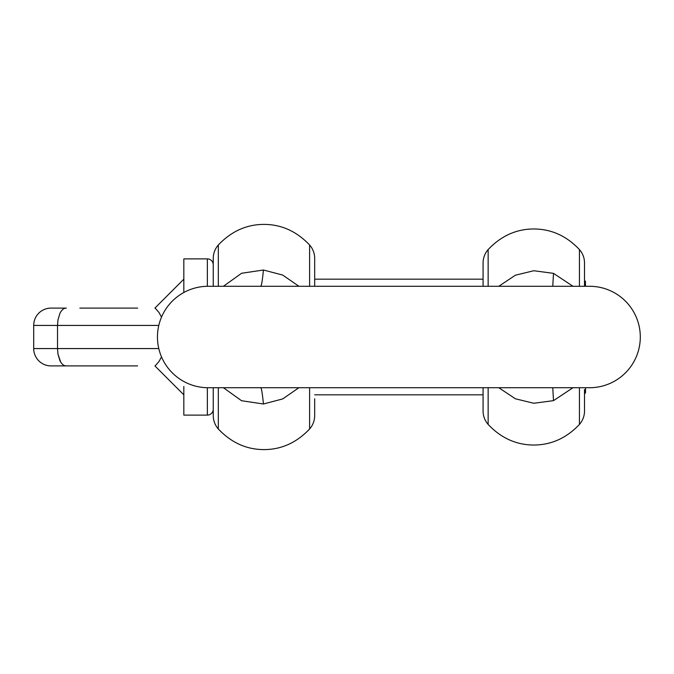 <?xml version="1.0" encoding="UTF-8"?>
<svg xmlns="http://www.w3.org/2000/svg" width="674" height="674" viewBox="0 0 674 674"><rect width="100%" height="100%" fill="white"/><g stroke="black" fill="none" stroke-linecap="round" stroke-linejoin="round"><path stroke-width="1.01" d="M584.51 285.624L584.51 262.995A20.287 20.287 0 0 0 579.438 249.574C566.514 235.908 551.298 229.042 533.791 228.966C516.276 229.042 501.06 235.908 488.144 249.574A20.287 20.287 0 0 0 483.073 262.995L483.073 286.281M584.51 389.555L584.51 411.005A20.287 20.287 0 0 1 579.438 424.426C566.514 438.092 551.298 444.958 533.791 445.034C516.276 444.958 501.06 438.092 488.144 424.426A20.287 20.287 0 0 1 483.073 411.005L483.073 387.719M573.001 286.281L553.497 273.358L533.791 270.729L515.399 275.211L498.777 286.281M498.777 387.719L515.399 398.789L533.791 403.271L553.497 400.642L573.001 387.719M553.497 273.358L552.756 286.281M553.497 400.642L552.756 387.719M589.582 387.719A50.719 50.719 0 0 0 640.3 337A50.719 50.719 0 0 0 589.582 286.281L208.173 286.281A50.719 50.719 0 0 0 157.455 337A50.719 50.719 0 0 0 208.173 387.719L589.582 387.719M223.423 286.281L241.587 273.265L263.45 270.013L282.701 275.076L298.902 286.281M298.902 387.719L282.692 398.932L263.45 403.987L241.57 400.735L223.414 387.719M314.682 258.428L314.682 286.281L314.682 258.428A20.287 20.287 0 0 0 309.61 245.007C296.585 231.3 281.361 224.425 263.964 224.4C246.566 224.425 231.351 231.3 218.317 245.007A20.287 20.287 0 0 0 213.245 258.428L213.245 286.281M314.682 398.772L314.682 415.572A20.287 20.287 0 0 1 309.61 428.993C296.585 442.7 281.361 449.575 263.964 449.6C246.566 449.575 231.351 442.7 218.317 428.993A20.287 20.287 0 0 1 213.245 415.572L213.245 387.719M66.347 365.906C63.904 365.94 61.789 364.246 59.994 360.826L57.956 354.077L57.526 348.568L33.7 348.568A17.347 17.347 0 0 0 51.047 365.906L137.176 365.906M183.825 392.116L183.825 394.821L154.919 365.906L183.825 394.821L183.825 392.209M90.923 365.906L89.718 365.906M137.597 365.906L91.192 365.906M132.146 365.906L131.455 365.906M82.043 365.906L83.188 365.906M161.516 356.891L158.938 361.593L155.121 365.906M60.702 362.107L57.956 354.077L57.526 348.568L158.794 348.568M183.825 386.488L183.825 415.108L207.365 415.108A5.881 5.881 0 0 0 213.245 409.228M137.673 308.094L79.852 308.094M66.347 308.094C63.912 308.06 61.797 309.754 59.994 313.174L57.956 319.923L57.526 325.432L33.7 325.432A17.347 17.347 0 0 1 51.047 308.094L66.347 308.094C63.912 308.06 61.797 309.754 59.994 313.174L57.956 319.923L57.526 325.432L57.526 348.568M183.825 292.508L183.825 258.892L207.365 258.892A5.881 5.881 0 0 1 213.245 264.772M154.919 308.094L183.825 279.179M161.516 317.109L158.938 312.407L155.121 308.094M88.126 365.906L89.701 365.906M314.682 394.821L483.073 394.821M314.682 279.179L483.073 279.179M585.521 387.719L585.521 392.79L584.51 392.394M584.864 286.281L585.394 281.075L585.521 286.281L585.394 281.075M585.479 392.832L584.51 393.801M488.144 286.281L488.144 249.574M488.144 424.426L488.144 387.719M579.438 424.426L579.438 387.719M579.438 286.281L579.438 249.574M263.45 270.013C262.388 280.426 261.487 285.886 260.737 286.374M263.45 403.987C262.388 393.574 261.487 388.114 260.737 387.626M218.317 245.007L218.317 286.281M218.317 428.993L218.317 387.719M309.61 245.007L309.61 286.281M309.61 387.719L309.61 428.993M57.526 325.432L158.794 325.432M207.365 258.892L207.365 286.29M207.365 387.71L207.365 415.108M33.7 348.568L33.7 325.432M584.51 282.516L585.327 281.1"/></g></svg>
